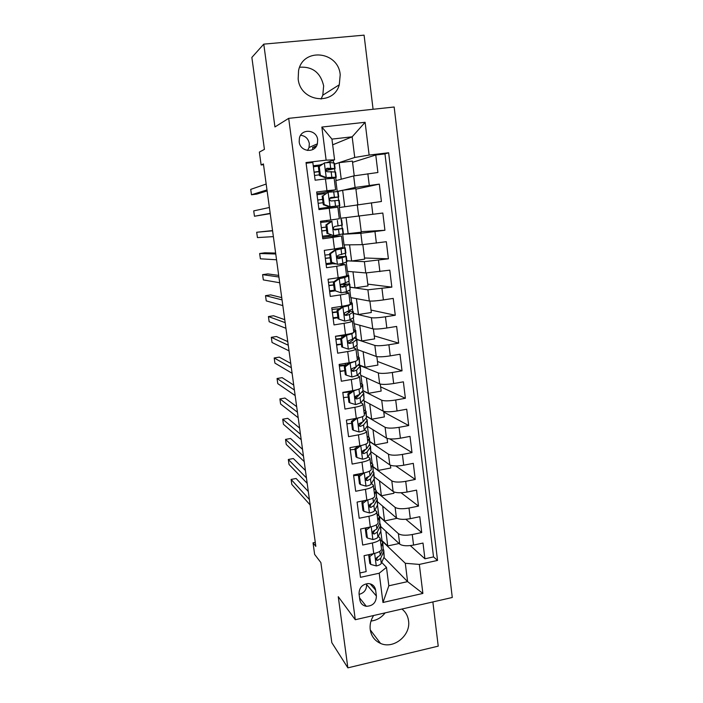 <?xml version="1.0" encoding="UTF-8"?>
<svg xmlns="http://www.w3.org/2000/svg" width="703" height="703" viewBox="0 0 703 703"><rect width="100%" height="100%" fill="white"/><g stroke="black" fill="none" stroke-linecap="round" stroke-linejoin="round"><path stroke-width="1.05" d="M298.169 78.912C300.19 101.768 333.521 106.232 339.285 84.773L340.208 74.782C338.424 51.126 302.905 47.286 298.564 70.643L298.169 78.912M299.654 67.216C312.536 66.416 320.533 72.62 323.652 85.845L322.8 95.195L321.078 99.088M373.609 615.52C370.78 619.976 369.655 624.695 370.235 629.651C371.289 636.18 374.708 640.767 380.516 643.403C393.548 649.537 411 635.345 408.54 620.749C407.863 615.863 405.666 611.962 401.94 609.026M385.139 612.875C381.448 617.621 376.738 620.345 371.008 621.039M299.188 141.874C300.067 151.989 315.12 153.544 317.387 143.825L317.677 139.783C316.851 129.501 301.332 128.104 299.381 138.201L299.188 141.874M307.58 150.477L309.039 147.507L309.329 143.605C308.327 138.693 305.427 135.907 300.638 135.248M373.082 109.273L364.084 35.15L263.774 44.131L251.859 57.426L264.425 149.379L259.363 152.094L261.129 164.968L263.52 164.687M452.275 597.488L394.163 107.005L288.687 118.35L355.279 619.721L452.275 597.488M355.279 619.721L338.266 596.689L347.862 667.85L438.224 646.145L432.863 601.944M347.862 667.85L331.816 642.639L320.876 562.567L314.628 554.386L313.037 542.839L315.823 546.372L263.414 163.913L261.129 164.968M306.113 163.245L312.826 162.455L315.137 180.205L325.445 178.94L326.965 190.706L335.621 189.854L323.152 192.736M326.965 190.706L316.675 191.998L318.969 209.608L329.232 208.281L330.735 219.951L339.321 218.765L337.844 207.227L329.232 208.281M330.735 219.951L320.498 221.304L322.774 238.783L332.985 237.386L334.47 248.959L342.985 247.447L341.526 236.023M334.47 248.959L324.285 250.382L326.544 267.72L336.702 266.261L338.187 277.747L346.614 275.901L345.173 264.609M338.187 277.747L328.046 279.232L330.287 296.429L340.401 294.909L341.869 306.306C347.431 305.401 350.217 304.68 350.226 304.144L348.793 292.975M341.869 306.306L331.772 307.852L333.995 324.918L344.066 323.327L345.516 334.637C351.061 333.697 353.82 332.871 353.802 332.159L352.388 321.122M345.516 334.637L335.48 336.254L337.686 353.187L347.695 351.535L349.145 362.757C354.655 361.764 357.396 360.832 357.352 359.971L355.955 349.048M349.145 362.757L339.154 364.426L341.342 381.228L351.307 379.523L352.739 390.657C358.231 389.62 360.938 388.583 360.876 387.564L359.497 376.755M352.739 390.657L342.792 392.388L344.971 409.058L354.883 407.292L356.307 418.338C361.773 417.257 364.462 416.123 364.374 414.946L363.012 404.26M356.307 418.338L346.412 420.13L348.565 436.668L358.442 434.849L359.857 445.807C365.288 444.683 367.95 443.452 367.845 442.117L366.5 431.545M359.857 445.807L349.997 447.662L352.141 464.077L361.966 462.187L363.372 473.066C368.767 471.898 371.412 470.571 371.289 469.086L369.954 458.637M363.372 473.066L353.556 474.973L355.683 491.265L365.463 489.323L366.852 500.123C372.23 498.91 374.848 497.487 374.717 495.852L373.39 485.518M366.852 500.123L357.089 502.083L359.198 518.252L368.934 516.257L370.314 526.969C375.666 525.721 378.267 524.201 378.109 522.417L376.799 512.188M370.314 526.969L360.595 528.99L362.686 545.036L372.379 542.98C377.713 541.705 380.297 540.132 380.13 538.261L378.337 536.275M380.727 526.503L399.708 544.113C402.415 545.915 407.028 546.24 413.557 545.089L423.004 543.059L424.92 558.788L410.306 545.598M379.506 516.679L398.399 533.656C401.105 535.387 405.719 535.686 412.257 534.544L421.721 532.54L405.833 519.289M421.721 532.54L419.796 516.696L410.306 518.665C403.75 519.798 399.128 519.543 396.43 517.909L377.581 501.801M374.409 476.924L393.126 491.502C395.815 492.979 400.446 493.155 407.028 492.047L416.563 490.132L418.505 506.09L401.035 492.75M371.149 451.818L389.796 464.903C392.476 466.212 397.116 466.317 403.724 465.219L413.302 463.356L415.262 479.446L395.789 465.984M367.221 426.159L386.448 438.101C389.111 439.234 393.759 439.27 400.402 438.197L410.016 436.387L411.993 452.6L389.787 438.892M363.75 399.392L363.926 400.772L383.073 411.097C385.719 412.063 390.385 412.02 397.046 410.965L406.712 409.216L408.698 425.543L383.768 412.063M360.296 372.353L360.665 375.261L379.664 383.882C382.309 384.682 386.975 384.559 393.671 383.522L403.381 381.834L405.376 398.285L380.613 386.835M356.825 345.111L357.388 349.558L376.237 356.465C378.864 357.08 383.539 356.887 390.262 355.867L400.016 354.233L402.037 370.815L377.441 361.43M353.319 317.659L354.092 323.679L372.783 328.837C375.393 329.276 380.077 328.995 386.835 328.002L396.633 326.429L398.671 343.143L374.242 335.849M349.795 290.005L350.762 297.606L369.303 300.998C371.905 301.253 376.597 300.893 383.372 299.926L393.223 298.406L395.271 315.252L371.026 310.076M346.236 262.131L347.414 271.349L365.797 272.94L389.787 270.172L391.852 287.14L367.774 284.126M359.277 216.111L361.28 232.166L342.686 234.266L344.039 244.899L362.256 244.67L386.325 241.709L388.399 258.818L364.514 257.992M337.493 191.506L355.103 187.464L379.312 184.124L381.421 201.497L339.277 207.552L340.647 218.264L382.827 213.035L384.928 230.268L361.219 231.665M379.312 184.124L355.911 189.151M332.985 237.386L341.517 235.997L328.828 236.577M336.702 266.261L345.164 264.548L339.136 264.126M335.472 263.906L332.343 263.713M340.401 294.909C345.981 294.03 348.776 293.353 348.785 292.87L344.98 292.167M344.066 323.327C349.611 322.405 352.388 321.623 352.37 320.981L349.47 320.111M347.695 351.535C353.222 350.56 355.973 349.672 355.938 348.873L353.468 347.853M351.307 379.523C356.799 378.504 359.523 377.511 359.47 376.553L357.229 375.384L360.621 372.028L360.323 366.342M354.883 407.292C360.358 406.229 363.056 405.139 362.985 404.014L360.876 402.696M358.442 434.849C363.882 433.742 366.553 432.547 366.465 431.273L364.462 429.814M361.966 462.187C367.379 461.036 370.033 459.753 369.919 458.321L367.985 456.73M363.732 453.637L362.212 452.53M365.463 489.323C370.85 488.137 373.478 486.748 373.346 485.175L371.474 483.444M366.606 479.499L365.683 478.761M368.934 516.257C374.295 515.018 376.905 513.542 376.755 511.819L374.919 509.956M370.349 505.888L369.374 505.026M376.395 596.039L375.639 590.186C374.822 586.074 372.318 583.859 368.126 583.56C362.124 584.378 359.101 587.822 359.048 593.894L359.822 599.764C360.507 603.429 362.66 605.608 366.281 606.285C372.801 606.056 376.175 602.647 376.395 596.039L366.588 584.501C366.694 589.703 364.207 592.981 359.11 594.36M332.668 144.818L352.159 136.813L331.939 139.106L334.584 159.836L326.13 160.161L306.025 162.542L360.472 577.321L379.207 573.217L386.483 567.383L381.711 562.4M326.13 160.161L321.869 127.058L365.112 122.287L369.128 155.073L388.636 152.762L437.538 560.423L419.331 564.421L422.881 593.437L382.968 602.48L379.207 573.217M337.22 191.427L335.841 180.636L353.662 175.917L355.103 187.464M342.686 234.266L360.832 233.299L362.256 244.67M346.869 260.831L364.382 261.665L365.797 272.94M350.235 287.246L367.897 289.803L369.303 300.998M353.583 313.468L371.395 317.73L372.783 328.837M356.896 339.505L374.857 345.437L376.237 356.465M359.409 365.375L378.302 372.942L379.664 383.882M362.933 390.745L381.711 400.235L383.073 411.097M362.818 392.142L362.678 391.026M366.738 416.519L385.103 427.319L386.448 438.101M366.21 418.707L366.114 417.925M369.936 441.8L388.46 454.208L389.796 464.903M369.576 445.069L369.514 444.63M373.135 466.924L391.799 480.887L393.126 491.502M376.316 491.872L395.112 507.364L396.43 517.909M373.926 532.004L373.135 531.248M424.92 558.788L433.523 556.908L384.972 153.895L375.762 154.994L352.555 162.323M353.662 175.917L377.898 172.499L375.762 154.994M384.928 230.268L360.832 233.299M388.399 258.818L364.382 261.665M391.852 287.14L367.897 289.803M395.271 315.252L385.455 316.798C378.689 317.782 374.005 318.09 371.395 317.73M398.671 343.143L388.891 344.751C382.16 345.753 377.485 345.99 374.857 345.437M402.037 370.815L392.309 372.485C385.604 373.513 380.929 373.662 378.302 372.942M405.376 398.285L395.701 400.016C389.023 401.061 384.356 401.132 381.711 400.235M408.698 425.543L399.058 427.327C392.415 428.391 387.757 428.391 385.103 427.319M411.993 452.6L402.397 454.437C395.78 455.526 391.132 455.447 388.46 454.208M415.262 479.446L405.71 481.344C399.119 482.443 394.48 482.293 391.799 480.887M418.505 506.09L408.997 508.041C402.432 509.165 397.801 508.937 395.112 507.364M359.901 572.971L366.158 571.609L364.075 555.686L373.75 553.613C379.075 552.321 381.65 550.713 381.474 548.788L380.182 538.665M315.673 147.155L312.589 147.516L316.587 145.776M334.584 159.836L326.412 162.683M322.255 164.133L319.566 165.064M312.589 147.516L312.853 149.511M377.441 557.936L376.922 557.391M386.483 567.383L388.829 585.801L407.591 581.618L405.297 563.279L419.331 564.421M383.9 557.461L407.591 581.618L422.881 593.437M381.773 540.721L405.297 563.279M263.774 44.131L274.935 126.944L288.687 118.35M315.278 542.373L313.037 542.839M334.549 164.142L354.734 157.454L352.159 136.813L365.112 122.287M333.582 162.885L333.248 160.302M399.067 543.516L387.74 545.932L381.729 540.396M381.975 540.343L380.806 531.187M378.785 515.308L377.485 505.167M375.481 489.429L374.145 478.954M372.159 463.365L370.78 452.547M368.811 437.108L367.432 426.282M365.437 410.649L364.198 400.921M362.036 383.996L360.938 375.384M376.843 356.623L377.898 365.085L365.085 367.247L359.356 364.998M359.611 364.962L359.453 363.715M358.618 357.142L357.66 349.655M356.236 338.503L355.973 336.438M355.164 330.094L354.356 323.749M352.765 311.306L352.467 308.96M351.685 302.835L351.025 297.659M349.277 283.907L348.934 281.27M348.187 275.374L347.677 271.376M345.753 256.305L345.384 253.37M344.655 247.702L344.303 244.899M342.212 228.493L341.799 225.25M341.104 219.828L340.902 218.229M339.531 207.508L339.312 205.803M338.618 200.329L338.205 197.086M336.096 180.574L335.718 177.604M334.98 171.804L334.602 168.817M433.523 556.908L437.538 560.423M387.74 545.932L385.885 531.283M397.046 518.313L384.567 520.949L377.054 514.174M384.567 520.949L382.696 506.169M393.742 491.872L393.917 493.278L381.377 495.791L376.281 491.59M381.377 495.791L379.488 480.878M390.411 465.228L390.763 468.005L378.17 470.448L373.108 466.669M378.17 470.448L376.263 455.403M387.054 438.382L387.581 442.547L374.936 444.929L369.91 441.572M374.936 444.929L373.003 429.753M383.68 411.334L384.374 416.914L371.676 419.225L366.685 416.29M371.676 419.225L369.734 403.909M380.27 384.084L381.149 391.088L368.39 393.329L363.038 390.631M368.39 393.329L366.43 377.871M345.568 397.336L343.486 397.705M365.085 367.247L363.108 351.649M340.032 371.175L344.804 370.683L340.067 371.483M345.454 364.971L345.252 363.407M373.381 328.951L374.62 338.89L361.755 340.981L356.878 339.373M361.755 340.981L359.76 325.243M341.386 344.294L336.623 345.068M341.913 337.598L341.658 335.647M369.892 301.069L371.325 312.501L358.398 314.513L353.565 313.362M358.398 314.513L356.386 298.634M337.941 317.712L333.16 318.459M338.275 309.54L338.178 308.758M366.386 272.966L368.003 285.919L355.015 287.861L350.226 287.167M355.015 287.861L352.985 271.833M334.962 290.866L329.663 291.657M362.845 244.653L364.655 259.135L351.614 261.006L346.869 260.787M351.614 261.006L349.558 244.829M332.229 262.852L332.352 263.766L326.148 264.653M348.178 233.958L346.113 217.631M328.679 235.417L328.828 236.595L322.598 237.447M326.886 221.603L326.746 220.478M344.725 206.691L342.642 190.249L337.475 191.392M357.845 204.635L355.841 188.589L342.642 190.249M323.301 193.879L323.152 192.71L316.868 193.501M325.234 208.8L325.102 207.807M341.236 179.212L339.145 162.674L334.558 164.194M354.233 175.785L352.405 161.092L339.145 162.674M384.972 153.895L388.636 152.762M369.128 155.073L354.734 157.454M335.621 189.828L334.136 178.228L325.445 178.94M319.68 165.908L319.566 165.012L313.257 165.767M388.829 585.801L382.968 602.48M321.869 127.058L331.939 139.106M375.217 588.455L374.321 588.657M370.551 584.29L371.272 584.219M373.539 553.656L369.778 556.539L370.806 564.447L376.395 565.941C379.075 565.291 380.71 564.439 381.281 563.384L384.19 556.82L383.829 550.836M381.219 546.793L382.722 542.118L380.323 539.755M369.778 556.539L368.767 555.458L369.787 563.34L370.806 564.447M368.767 555.458L370.173 554.386M308.309 491.529L296.104 478.479L291.112 479.437L309.408 499.561M291.112 479.437L291.798 484.411L310.146 504.956M382.819 542.865L383.17 548.832L380.244 555.265L377.212 557.259C375.507 558.736 375.578 559.799 377.441 560.458L380.639 558.41L383.566 551.925L383.733 550.071L383.109 548.973M377.871 557.004L376.316 559.272L377.441 560.458M370.428 526.951L366.351 530.044L367.379 538.015L372.994 539.553C375.692 538.929 377.335 538.12 377.915 537.127L380.894 531.002L380.543 525.062M377.88 520.686L379.435 516.336M366.351 530.044L365.34 529.051L366.377 536.995L367.379 538.015M365.34 529.051L367.247 527.61M305.427 470.492L293.344 458.532L288.327 459.481L306.446 477.917M288.327 459.481L289.03 464.481L307.185 483.348M379.523 517.03L379.866 522.962L376.87 528.955L373.759 530.853C372.063 532.479 372.221 533.533 374.224 534.008L377.274 532.118L380.27 526.072L380.455 524.35L379.734 523.225M374.681 530.51L373.091 532.9L374.224 534.008M367.291 500.035L362.889 503.357L363.934 511.38L369.576 512.97C372.282 512.364 373.934 511.599 374.532 510.686L377.581 505L377.239 499.095M364.022 500.844L363.258 500.844M374.523 494.376L376.123 490.369L373.759 488.409M362.889 503.357L361.896 502.452L362.933 510.457L363.934 511.38M361.896 502.452L364.303 500.633M302.527 449.331L290.567 438.487L285.532 439.401L303.459 456.15M285.532 439.401L286.235 444.437L304.206 461.599M376.21 491.002L376.544 496.898L373.478 502.443L370.13 504.315C368.653 506.002 368.873 507.03 370.806 507.408L373.882 505.633L376.949 500.035L377.151 498.436L376.316 497.311M371.509 503.805L369.681 506.397L370.806 507.408M364.136 472.908L359.409 476.458L360.454 484.552L366.122 486.186C368.847 485.606 370.507 484.885 371.122 484.033L374.242 478.796L373.899 472.934M359.022 475.193L353.644 475.632M371.14 467.882L372.792 464.208L370.446 462.451M359.409 476.458L358.416 475.65L359.461 483.708L360.454 484.552M358.416 475.65L361.333 473.462M299.61 428.048L287.773 418.32L282.72 419.216L300.462 434.234M282.72 419.216L283.432 424.278L301.209 439.726M372.862 464.788L373.196 470.632L370.059 475.729L366.491 477.601C365.217 479.305 365.507 480.307 367.361 480.606L370.472 478.945L373.601 473.796L373.829 472.337L372.845 471.203M368.372 476.871L366.245 479.701L367.361 480.606M360.867 445.605L355.894 449.358L356.957 457.512L362.651 459.2C365.384 458.637 367.063 457.961 367.687 457.187L370.876 452.398L370.543 446.581M355.015 449.366L350.279 449.797M360.903 445.632L364.462 444.63M367.731 441.176L369.435 437.855L367.107 436.308M355.894 449.358L354.918 448.637L355.973 456.765L356.957 457.512M354.918 448.637L358.337 446.089M296.675 406.633L284.961 398.039L279.899 398.917L297.439 412.195M279.899 398.917L280.602 404.005L298.195 417.723M369.497 438.373L369.822 444.182L366.615 448.822L362.845 450.685C361.773 452.398 362.124 453.365 363.89 453.602L367.028 452.064L370.235 447.363L370.481 446.045L369.312 444.92M365.305 449.7L362.783 452.794L363.89 453.602M357.142 418.18L352.361 422.046L353.424 430.262L359.145 432.002C361.896 431.457 363.583 430.834 364.216 430.131L367.484 425.807L367.159 420.034M361.28 423.637L359.426 423.373M351.632 423.329L346.887 423.786M357.388 418.329L362.203 416.782M364.295 414.278L366.052 411.308L363.741 409.972M352.361 422.046L351.386 421.422L352.449 429.612L353.424 430.262M351.386 421.422L355.323 418.513M293.722 385.095L282.14 377.643L277.052 378.495L294.399 390.016M277.052 378.495L277.764 383.618L295.163 395.569M366.105 411.765L366.43 417.529L363.143 421.703L359.207 423.558C358.302 425.262 358.697 426.203 360.402 426.387L363.556 424.964L366.834 420.737L367.098 419.559L365.692 418.461M362.37 422.257L359.295 425.684L360.402 426.387M353.328 390.552L353.846 390.824L348.793 394.532L349.866 402.81L355.621 404.603L360.727 402.872L364.066 399.023L363.75 393.285M357.273 397.125L355.182 396.958M348.231 397.098L343.468 397.582M353.846 390.824L359.092 389.031M360.832 387.177L362.643 384.559L360.349 383.434M348.793 394.532L347.827 394.005L348.899 402.248L349.866 402.81M347.827 394.005L352.291 390.736M290.752 363.416L279.302 357.133L274.196 357.968L291.341 367.695M274.196 357.968L274.908 363.108L292.105 373.293M362.695 384.954L363.003 390.675L359.637 394.374L355.56 396.228C354.804 397.898 355.243 398.812 356.878 398.961L360.059 397.67L363.416 393.908L363.697 392.872L361.957 391.826M351.658 391.193L348.67 391.36M342.818 392.582L350.656 391.931M360.191 393.777L355.78 398.364L356.878 398.961M349.373 362.713L350.279 363.099L345.199 366.799L346.28 375.138L352.062 376.984L357.212 375.402L356.544 370.156L360.27 365.982L358.055 365.024M356.649 366.342L352.976 370.49L351.693 370.419M350.279 363.099L356.008 361.07M357.344 359.866L359.207 357.607L356.939 356.702M345.199 366.799L344.25 366.368L345.322 374.681L346.28 375.138M344.25 366.368L349.233 362.739M287.764 341.614L276.437 336.509L271.323 337.317L288.265 345.243M271.323 337.317L272.043 342.493L289.038 350.867M346.245 364.91L339.303 365.613M359.251 357.941L359.549 363.618L356.113 366.843L351.913 368.671C351.28 370.314 351.746 371.202 353.319 371.333L356.544 370.156M339.373 366.14L345.384 365.542M352.976 370.49L352.238 370.841L353.319 371.333M341.579 338.846L340.639 338.521L345.718 334.848L346.676 335.164L341.579 338.846L342.669 347.256L348.477 349.163L353.671 347.721L357.159 344.83L356.86 339.189M341.359 344.066L336.561 344.584M345.718 334.848L348.354 334.127M346.676 335.164L351.887 333.802L353.301 332.739M353.794 332.37L355.744 330.454L353.495 329.777M335.841 339.074L340.639 338.53L341.72 346.895L342.669 347.256M284.759 319.68L273.564 315.761L268.432 316.543L285.163 322.642M268.432 316.543L269.152 321.746L285.945 328.301M355.78 330.735L356.078 336.359L352.563 339.101L348.257 340.893C347.73 342.51 348.222 343.372 349.743 343.486L352.994 342.44L356.5 339.646L356.825 338.899L353.881 338.073M335.902 339.514L340.7 338.978M352.678 339.004L353.257 339.364L352.976 339.997L348.67 343.099L349.743 343.486M344.901 335.436L335.48 336.298M337.932 310.682L337.001 310.454L341.974 306.886L343.055 307.009L337.932 310.682L339.031 319.153L344.865 321.113L350.094 319.83L353.662 317.431L353.372 311.833M344.865 321.113L339.031 319.153M337.879 317.246L333.073 317.791M342.097 306.798L345.63 305.647M343.055 307.009L348.301 305.796L351.904 303.652L352.256 303.098L350.032 302.642M337.001 310.454L338.09 318.898M281.736 297.606L270.681 294.891L265.523 295.655L282.052 299.9M265.523 295.655L266.252 300.893L282.834 305.603M352.282 303.309L352.572 308.889L344.584 312.879C344.145 314.469 344.663 315.313 346.14 315.419L349.417 314.505L352.994 312.202L353.345 311.605L349.18 311.016M337.168 311.772L332.361 312.343M332.405 312.677L337.212 312.132M347.598 311.622L349.769 312.079L345.076 315.146L346.14 315.419M339.531 308.643L331.983 309.452M334.259 282.298L333.327 282.175L338.459 278.529L339.4 278.634L334.259 282.298L335.357 290.84L341.227 292.852L346.5 291.719L350.147 289.821L349.857 284.267M341.227 292.852L335.357 290.84M334.373 290.234L329.549 290.805M338.459 278.529L343.837 276.789M339.4 278.634L344.69 277.58L348.372 275.936L348.75 275.532L346.544 275.304M333.327 282.175L334.435 290.682M278.696 275.409L267.773 273.906L262.597 274.645L278.915 277.017M262.597 274.645L263.326 279.908L279.697 282.755M348.767 275.681L349.048 281.218L340.893 284.645C340.524 286.209 341.06 287.035 342.502 287.14L345.806 286.349L349.839 284.1L341.333 284.082M333.67 284.82L328.846 285.409M328.881 285.655L333.705 285.075M341.017 284.434L346.254 284.574L341.544 286.956M333.934 281.745L328.459 282.395M330.551 253.695L329.637 253.669L334.786 250.04L335.718 250.04L330.551 253.695L331.667 262.298L337.563 264.372L342.871 263.388L346.983 261.674L346.324 256.498M337.563 264.372L331.667 262.298M332.422 262.834L326.007 263.607M334.786 250.04L341.263 248.44L338.925 248.3M335.718 250.04L344.813 248.01L341.342 247.887M329.637 253.669L330.744 262.245M275.629 253.062L264.846 252.799L259.653 253.519L275.761 253.994M259.653 253.519L260.391 258.809L276.551 259.767M345.217 247.843L345.885 253.054L338.398 255.198L337.185 256.182C336.886 257.711 337.431 258.537 338.837 258.634L346.307 256.393L337.036 256.894M330.155 257.667L325.313 258.273M325.331 258.423L330.173 257.816M337.045 257.087L342.704 256.867L338.073 258.537M329.742 254.539L324.9 255.136M326.816 224.855L325.911 224.942L331.078 221.322L332.001 221.225L326.816 224.855L327.941 233.537L333.863 235.663L343.424 233.8L342.756 228.51M333.863 235.663L327.941 233.537M331.262 235.11L322.44 236.217M331.078 221.322L320.638 222.438M332.001 221.225L320.638 222.42M325.911 224.942L327.027 233.589M272.553 230.584L256.692 232.262L272.579 230.821M256.692 232.262L257.439 237.588L273.379 236.63M341.64 219.793L342.317 225.109L334.707 226.445L333.459 227.482C333.204 228.993 333.767 229.802 335.146 229.907L342.748 228.475L333.82 229.406M326.605 230.303L321.746 230.936M321.754 230.988L326.614 230.356M333.881 229.468L339.136 228.95L334.681 229.89M326.183 227.051L321.324 227.684M323.046 195.794L328.266 192.174L323.046 195.794L324.18 204.538L330.138 206.726L339.848 205.707L318.846 208.642M330.138 206.726L336.219 206.181L318.837 208.615M328.266 192.174L338.046 191.576L338.723 196.91M325.691 193.536L317.027 194.731M322.159 195.988L323.283 204.705L324.18 204.538M329.224 206.875L323.283 204.705M270.189 213.343L254.46 216.243L253.721 210.882L269.39 207.499M329.76 198.422L338.732 196.954L330.981 197.464L329.707 198.545C329.496 200.039 330.067 200.847 331.429 200.953L339.162 200.337L339.848 205.68M317.73 200.074L322.598 199.424M318.151 203.343L323.02 202.692M330.498 197.613L335.103 197.429L329.795 198.334M322.589 199.362L317.721 200.012M270.233 213.642L254.46 216.243M319.25 166.506L324.496 162.894L319.25 166.506L320.392 175.319L326.385 177.56L335.788 177.244L333.266 178.158M326.385 177.56L332.211 177.745L331.008 178.325M324.496 162.894L329.953 162.481L334.426 163.158L335.103 168.465M319.654 165.926L313.389 166.822M318.371 166.813L319.505 175.592L320.392 175.319M325.471 177.824L319.505 175.592M266.973 189.915L251.472 194.766L250.725 189.379L266.173 184.037M325.937 170.557L335.111 168.571L327.229 168.254L325.928 169.379C325.753 170.855 326.341 171.655 327.677 171.769L335.551 171.989L336.227 177.305M314.109 172.297L318.995 171.629M314.522 175.495L319.408 174.819M326.482 168.562L331.473 169.054L325.884 170.354M318.969 171.453L314.083 172.138M267.114 190.917L256.718 194.116L251.472 194.766M357.265 204.722L358.697 216.181M398.399 533.656L399.708 544.113M412.257 534.544L413.557 545.089M367.845 173.738L369.277 185.39M371.421 202.798L372.845 214.353M374.971 231.63L376.377 243.106M378.495 260.242L379.892 271.622M381.984 288.625L383.372 299.926M385.455 316.798L386.835 328.002M388.891 344.751L390.262 355.867M392.309 372.485L393.671 383.522M395.701 400.016L397.046 410.965M399.058 427.327L400.402 438.197M402.397 454.437L403.724 465.219M405.71 481.344L407.028 492.047M408.997 508.041L410.306 518.665M372.379 542.98L373.75 553.613M370.156 583.824L375.639 590.186M374.646 553.41L376.254 565.906M383.566 551.925L384.19 556.82M382.546 543.937L383.17 548.832M380.639 558.41L381.281 563.384M379.743 551.407L380.244 555.265M376.474 559.201L377.616 560.414M371.219 526.767L372.862 539.517M380.27 526.072L380.894 531.002M379.242 518.023L379.866 522.962M377.274 532.118L377.915 537.127M376.351 524.869L376.87 528.955M367.757 499.93L369.435 512.935M376.949 500.035L377.581 505M375.912 491.924L376.544 496.898M373.882 505.633L374.532 510.686M372.924 498.119L373.478 502.443M364.277 472.882L365.982 486.151M373.601 473.796L374.242 478.796M372.555 465.623L373.196 470.632M370.472 478.945L371.122 484.033M369.47 471.177L370.059 475.729M360.78 445.72L362.511 459.156M370.235 447.363L370.876 452.398M369.18 439.129L369.822 444.182M367.028 452.064L367.687 457.187M365.999 444.024L366.615 448.822M357.265 418.426L359.005 431.958M366.834 420.737L367.484 425.807M365.78 412.441L366.43 417.529M363.556 424.964L364.216 430.131M362.493 416.659L363.143 421.703M353.723 390.912L355.472 404.559M363.416 393.908L364.066 399.023M362.353 385.552L363.003 390.675M360.059 397.67L360.727 402.872M358.969 389.163L359.637 394.374M350.147 363.196L351.922 376.94M359.971 366.878L360.621 372.028M358.899 358.46L359.549 363.618M355.446 361.588L356.113 366.843M346.553 335.261L348.337 349.11M356.5 339.646L357.159 344.83M355.41 331.157L356.078 336.359M352.994 342.44L353.671 347.721M351.887 333.802L352.563 339.101M342.923 307.106L344.725 321.069M352.994 312.202L353.662 317.431M351.904 303.652L352.572 308.889M349.417 314.505L350.094 319.83M348.301 305.796L348.987 311.139M339.268 278.731L341.078 292.8M349.47 284.548L350.147 289.821M348.372 275.936L349.048 281.218M345.806 286.349L346.5 291.719M344.69 277.58L345.375 282.957M341.64 287.009L342.502 287.14M335.586 250.136L337.414 264.319M345.92 256.683L346.597 261.999M344.813 248.01L345.489 253.326M342.176 257.983L342.871 263.388M341.043 249.143L341.737 254.565M338.301 258.607L338.837 258.634M331.878 221.313L333.714 235.61M342.343 228.616L343.02 233.958M341.227 219.863L341.913 225.224M338.521 229.389L339.215 234.837M337.378 220.478L338.073 225.944M328.134 192.262L329.988 206.673M338.732 200.32L339.417 205.715M337.607 191.506L338.301 196.91M334.83 200.575L335.533 206.067M333.679 191.594L334.382 197.104M324.364 162.982L326.236 177.507M335.094 171.804L335.788 177.244M333.969 162.929L334.663 168.369M331.104 171.532L331.816 177.068M329.953 162.481L330.656 168.026M326.675 168.43L327.229 168.254M322.8 95.195L339.285 84.773M370.27 629.888L380.516 643.403M309.039 147.507L317.387 143.825M359.576 597.884L366.281 606.285"/></g></svg>
